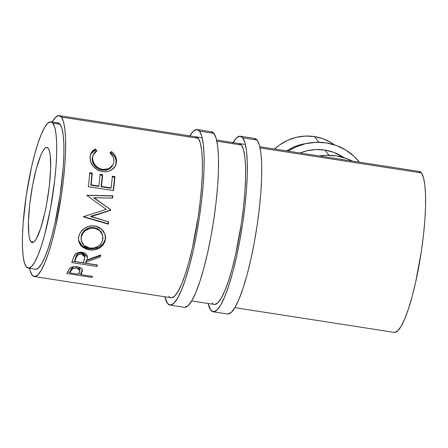 <?xml version="1.0" encoding="UTF-8"?>
<svg xmlns="http://www.w3.org/2000/svg" width="448" height="448" viewBox="0 0 448 448"><rect width="100%" height="100%" fill="white"/><g stroke="black" fill="none" stroke-linecap="round" stroke-linejoin="round"><path stroke-width="0.67" d="M189.834 135.884A88.822 15.674 98.8 0 1 197.159 129.528A88.822 15.674 98.8 0 1 199.517 131.113A88.822 15.674 98.8 0 1 197.859 226.923A88.822 15.674 98.8 0 1 169.926 305.071A88.822 15.674 98.8 0 1 167.569 303.486L164.875 296.794A88.822 15.674 98.8 0 0 167.569 303.486L170.425 305.105L173.779 303.346L177.509 298.284L181.474 290.108L185.517 279.132L189.482 265.782L193.222 250.572L196.588 234.08L199.455 216.944L201.706 199.819L203.263 183.366L204.064 168.224L204.07 154.963L203.291 144.094L201.757 136.041L199.517 131.113L213.92 133.347L199.517 131.113L196.666 129.494L193.312 131.253L189.582 136.315M169.926 305.071L184.33 307.306A88.822 15.674 -81.2 0 0 212.257 229.158A88.822 15.674 -81.2 0 0 213.92 133.347A88.822 15.674 -81.2 0 0 211.562 131.762L197.159 129.528M196.028 136.842A81.418 14.364 98.8 0 1 198.19 138.298A81.418 14.364 98.8 0 1 196.666 226.122A81.418 14.364 98.8 0 1 171.063 297.758A81.418 14.364 98.8 0 1 168.902 296.302M171.517 297.786L174.591 296.173L178.013 291.536L181.647 284.038L185.349 273.98L188.989 261.744L192.416 247.8L198.128 216.972L200.194 201.275L201.622 186.194L202.35 172.312L202.362 160.154L201.65 150.198L200.239 142.811L198.19 138.298L195.574 136.814M184.822 307.334L188.177 305.581L191.906 300.518L195.871 292.342L199.914 281.366L203.879 268.016L207.62 252.806L210.986 236.314L213.853 219.178L216.104 202.054L217.661 185.601L218.462 170.453L218.473 157.192L217.694 146.328L216.154 138.275L213.92 133.347L211.064 131.729M233.033 142.582A88.822 15.674 98.8 0 1 240.358 136.231A88.822 15.674 98.8 0 1 242.715 137.816A88.822 15.674 98.8 0 1 241.058 233.626A88.822 15.674 98.8 0 1 213.125 311.769A88.822 15.674 98.8 0 1 210.767 310.184L208.074 303.498A88.822 15.674 98.8 0 0 210.767 310.184L213.618 311.802L216.978 310.05L220.707 304.982L224.666 296.806L228.71 285.835L232.68 272.485L236.415 257.27L239.786 240.778L242.648 223.642L244.905 206.522L246.462 190.07L247.257 174.922L247.268 161.661L246.49 150.797L244.955 142.744L242.715 137.816L257.113 140.045L242.715 137.816L239.865 136.198L236.51 137.95L232.775 143.018M213.125 311.769L227.528 314.003A88.822 15.674 -81.2 0 0 255.455 235.855A88.822 15.674 -81.2 0 0 257.113 140.045A88.822 15.674 -81.2 0 0 254.755 138.46L240.358 136.231M239.221 143.545A81.418 14.364 98.8 0 1 241.382 144.995A81.418 14.364 98.8 0 1 239.865 232.82A81.418 14.364 98.8 0 1 214.262 304.455A81.418 14.364 98.8 0 1 212.1 303.005M214.715 304.489L217.79 302.876L221.211 298.234L224.84 290.741L228.547 280.683L232.182 268.447L235.609 254.498L241.326 223.675L243.393 207.978L244.815 192.898L245.549 179.015L245.56 166.858L244.843 156.895L243.438 149.514L241.382 144.995L238.773 143.511M228.021 314.037L231.375 312.278L235.105 307.216L239.07 299.04L243.113 288.07L247.078 274.719L250.818 259.504L254.184 243.012L257.051 225.876L259.302 208.757L260.859 192.304L261.66 177.156L261.671 163.895L260.887 153.031L259.353 144.978L257.113 140.045L254.262 138.432M314.446 136.578L318.858 142.251L314.446 136.578L305.362 136.069L296.307 137.334L287.622 140.325L279.642 144.922L274.613 149.033A47.001 45.634 142.1 0 1 314.446 136.578A47.001 45.634 142.1 0 1 334.286 144.771L331.296 142.761L323.204 138.835L314.446 136.578M308.258 143.125A54.404 52.825 -37.9 0 0 288.064 151.122L295.21 147.218L305.262 143.758L315.745 142.29L326.256 142.878A54.404 52.825 -37.9 0 1 359.346 162.176L354.01 156.335L345.761 150.041L336.392 145.494L326.256 142.878A54.404 52.825 -37.9 0 0 308.258 143.125L304.371 143.83A47.001 45.634 142.1 0 0 286.67 150.903A47.001 45.634 -37.9 0 1 306.247 143.528M324.929 150.063L328.989 155.288L324.929 150.063A47.001 45.634 142.1 0 0 300.042 152.975L306.79 150.819L315.846 149.554L324.929 150.063A47.001 45.634 142.1 0 1 343.918 157.651L333.682 152.32L324.929 150.063M336.386 155.915A54.404 52.825 -37.9 0 1 352.38 161.095L346.522 158.53L336.386 155.915L325.875 155.327L319.418 155.982A54.404 52.825 -37.9 0 1 336.386 155.915M30.901 241.646A48.11 8.49 98.8 0 1 31.802 189.75A48.11 8.49 98.8 0 1 46.928 147.42A48.11 8.49 98.8 0 1 48.205 148.277L46.665 147.403L44.845 148.355L42.823 151.094L40.678 155.523L36.338 168.7L32.491 185.875L29.719 204.428L28.442 221.547L28.857 234.612L29.691 238.974L30.901 241.646L32.446 242.525L34.266 241.573L36.282 238.829L40.622 228.458L44.794 212.985L46.62 204.053L49.392 185.494L50.669 168.381L50.249 155.31L49.42 150.948L48.205 148.277A48.11 8.49 98.8 0 1 47.309 200.178A48.11 8.49 98.8 0 1 32.178 242.502A48.11 8.49 98.8 0 1 30.901 241.646L33.656 242.071L30.901 241.646M52.864 123.138A74.015 13.059 98.8 0 1 51.481 202.983A74.015 13.059 98.8 0 1 28.207 268.106A74.015 13.059 98.8 0 1 26.242 266.784L24.377 262.674L23.094 255.965L22.45 246.91L22.456 235.861L23.122 223.238L26.298 195.261L31.494 167.238L34.608 154.56L37.912 143.433L41.283 134.288L44.582 127.478L47.695 123.256L50.49 121.794L52.864 123.138L54.729 127.249L56.011 133.958L56.661 143.013L56.65 154.067L55.989 166.69L54.69 180.398L50.422 208.947L44.503 235.368L41.194 246.49L37.828 255.634L34.524 262.45L31.416 266.666L28.622 268.134L26.242 266.784A74.015 13.059 98.8 0 1 27.625 186.945A74.015 13.059 98.8 0 1 50.898 121.817A74.015 13.059 98.8 0 1 52.864 123.138L60.066 124.258L52.864 123.138M28.207 268.106L35.409 269.22A74.015 13.059 -81.2 0 0 58.682 204.098A74.015 13.059 -81.2 0 0 60.066 124.258A74.015 13.059 -81.2 0 0 58.1 122.937L50.898 121.817M59.237 115.623A81.418 14.364 98.8 0 0 52.186 122.018L55.709 117.202L58.783 115.59L61.398 117.074A81.418 14.364 98.8 0 1 59.875 204.898A81.418 14.364 98.8 0 1 34.272 276.534A81.418 14.364 98.8 0 1 32.11 275.083A81.418 14.364 98.8 0 1 29.495 268.307L30.061 270.564L32.11 275.083L34.726 276.567L37.8 274.954L41.222 270.312L44.856 262.819L48.558 252.762L52.198 240.526L55.625 226.576L61.337 195.754L63.403 180.057L64.831 164.976L65.559 151.094L65.57 138.936L64.859 128.974L63.448 121.593L61.398 117.074L198.19 138.298L61.398 117.074A81.418 14.364 98.8 0 0 59.237 115.623L202.216 137.799M234.847 307.653L394.251 332.377A81.418 14.364 -81.2 0 0 419.849 260.742A81.418 14.364 -81.2 0 0 421.372 172.917L260.07 147.896L421.372 172.917A81.418 14.364 -81.2 0 0 419.21 171.466L259.812 146.737M241.382 144.995L216.871 141.193L241.382 144.995M94.853 149.358L95.48 149.078L96.986 150.87L95.144 152.074L93.778 153.692L92.714 156.71L92.719 159.718L94.058 163.52L96.785 166.835L100.621 168.986L103.835 169.624L107.033 169.389L110.678 167.608L113.086 164.629L113.943 160.994L113.758 158.777L112.997 156.621L109.911 152.874L111.412 151.547L113.697 153.614L115.354 156.027L116.497 160.02L116.178 163.878L115.27 166.253L113.725 168.342L109.547 171.007L107.268 171.612L103.645 171.735L99.82 170.962L97.356 169.865L93.262 166.421L90.703 161.974L90.076 156.621L91.465 152.326L93.173 150.427L94.853 149.358M113.484 190.59L88.284 186.682A81.418 14.364 -81.2 0 0 89.723 172.721L92.305 173.124A81.418 14.364 98.8 0 1 91.134 184.822L98.885 186.021A81.418 14.364 -81.2 0 0 100.061 174.328L102.642 174.726A81.418 14.364 98.8 0 1 101.472 186.424L111.16 187.925A81.418 14.364 -81.2 0 0 112.336 176.232L114.918 176.63A81.418 14.364 98.8 0 1 113.484 190.59A81.418 14.364 98.8 0 0 114.918 176.63L112.336 176.232A81.418 14.364 98.8 0 1 111.16 187.925L101.472 186.424L101.091 186.777A79.57 14.039 -81.2 0 0 102.239 175.347L102.642 174.726L100.061 174.328A81.418 14.364 98.8 0 1 98.885 186.021L91.134 184.822L90.754 185.175A79.57 14.039 -81.2 0 0 91.902 173.746L92.305 173.124L89.723 172.721A81.418 14.364 98.8 0 1 88.284 186.682L113.484 190.59M94.041 197.73L110.762 209.782A81.418 14.364 98.8 0 1 110.678 210.297L90.894 216.67L108.618 221.878A81.418 14.364 98.8 0 1 108.181 224.129L83.614 216.927A81.418 14.364 -81.2 0 0 83.675 216.608L106.193 209.356L87.119 195.608A81.418 14.364 -81.2 0 0 87.17 195.278L112.829 195.793A81.418 14.364 98.8 0 1 112.515 198.094L93.699 197.809L110.762 209.782A81.418 14.364 98.8 0 1 110.678 210.297L90.625 216.311L90.894 216.67L110.37 210.151A79.57 14.039 -81.2 0 0 110.449 209.647L94.041 197.73L112.515 198.094A81.418 14.364 98.8 0 0 112.829 195.793L87.17 195.278A81.418 14.364 98.8 0 1 87.119 195.608L106.193 209.356L83.675 216.608A81.418 14.364 98.8 0 1 83.614 216.927L108.181 224.129L107.929 223.67L83.35 216.541L107.929 223.67A79.57 14.039 -81.2 0 0 108.293 221.782A79.57 14.039 -81.2 0 1 107.929 223.67L108.181 224.129A81.418 14.364 98.8 0 0 108.618 221.878L90.625 216.311L110.37 210.151A79.57 14.039 -81.2 0 0 110.449 209.647L94.041 197.73M78.523 237.686L79.537 234.147L80.786 231.907L84.566 228.234L89.477 226.089L92.142 225.775L96.102 226.218L99.714 227.674L103.421 231.112L105.426 235.592L105.616 238.022L104.944 241.595L103.219 244.821L99.383 248.08L94.45 249.855L91.79 250.074L86.615 249.273L82.253 246.954L80.584 245.286L78.635 241.17L78.523 237.686M96.897 266.465L71.697 262.556A81.418 14.364 -81.2 0 0 72.901 259.207L75.18 254.442L77.75 252.722L79.934 252.213L83.742 252.672L85.126 253.316L86.985 255.298L87.422 257.085L86.912 260.019L100.733 254.912A81.418 14.364 98.8 0 1 100.072 257.079L86.246 261.957A81.418 14.364 98.8 0 1 85.809 263.189L97.434 264.992A81.418 14.364 98.8 0 1 96.897 266.465L96.902 265.042A79.57 14.039 -81.2 0 0 96.947 264.914A79.57 14.039 -81.2 0 1 96.902 265.042L72.195 261.206L96.902 265.042L96.897 266.465A81.418 14.364 98.8 0 0 97.434 264.992L85.809 263.189L85.798 261.8A79.57 14.039 -81.2 0 0 86.229 260.596L86.246 261.957L100.072 257.079L100.005 255.87A79.57 14.039 -81.2 0 0 100.24 255.102A79.57 14.039 -81.2 0 1 100.005 255.87L86.229 260.596L86.246 261.957A81.418 14.364 98.8 0 1 85.809 263.189L85.798 261.8A79.57 14.039 -81.2 0 0 86.229 260.596L100.005 255.87L100.072 257.079A81.418 14.364 98.8 0 0 100.733 254.912L86.912 260.019L87.416 257.006L82.197 252.302C78.798 251.922 76.266 252.879 74.603 255.181L72.901 259.207A81.418 14.364 98.8 0 1 71.697 262.556L96.897 266.465M92.025 277.413L66.83 273.504A81.418 14.364 -81.2 0 0 67.973 271.314L69.406 268.828L71.019 267.54L73.914 266.683L77.795 266.874L81.054 268.173L82.102 269.338L82.387 271.029L81.334 273.829A81.418 14.364 98.8 0 1 80.92 274.641L92.546 276.444A81.418 14.364 98.8 0 1 92.025 277.413L92.098 276.377L92.025 277.413A81.418 14.364 98.8 0 0 92.546 276.444L80.92 274.641L81.021 272.994A79.57 14.039 -81.2 0 0 81.43 272.199L81.334 273.829L82.426 270.575C82.298 268.643 80.562 267.372 77.224 266.773C73.92 266.347 71.411 266.918 69.698 268.486L67.973 271.314A81.418 14.364 98.8 0 1 66.83 273.504L92.025 277.413M35.818 269.248L38.612 267.786L41.726 263.564L45.024 256.754L48.395 247.61L51.699 236.482L54.818 223.804L60.01 195.782L63.185 167.804L63.851 155.182L63.862 144.133L63.213 135.078L61.93 128.363L60.066 124.258L57.691 122.909M394.699 332.41L397.779 330.798L401.195 326.155L404.83 318.662L408.537 308.605L412.171 296.363L415.598 282.419L421.31 251.597L423.377 235.9L424.805 220.819L425.538 206.931L425.55 194.779L424.833 184.817L423.422 177.436L421.372 172.917L418.757 171.433M93.257 154.717L92.187 158.788L93.251 154.722L96.986 150.87L95.48 149.078L90.759 153.692L90.031 157.298C90.238 164.69 94.366 169.456 102.424 171.59C105.818 172.138 108.886 171.612 111.625 169.999L115.45 165.9L116.525 161.381C116.659 157.522 114.957 154.246 111.412 151.547L109.911 152.874C112.672 155.17 114.016 157.881 113.943 160.994L113.092 164.623L108.948 168.706L102.749 169.501C96.18 167.759 92.798 163.862 92.613 157.819L92.187 158.788C92.383 164.69 95.766 168.51 102.334 170.234L102.749 169.501L102.334 170.234L108.567 169.467L113.092 164.623M115.298 166.163L116.066 162.966L115.875 159.69L114.923 157.114L113.266 154.75L110.986 152.723L110.348 153.266L111.412 151.547L110.986 152.723C114.526 155.372 116.234 158.581 116.099 162.35L115.248 166.286M90.552 154.258L95.049 150.248L95.48 149.078L95.049 150.248L96.046 151.402L95.049 150.248L93.828 150.83L92.742 151.558L90.552 154.258M112.666 165.508L110.258 168.42L106.618 170.145L102.334 170.234L98.185 168.846L94.842 166.085L92.781 162.523L92.187 158.788L92.82 155.775M89.662 173.398L91.902 173.746L92.305 173.124A81.418 14.364 98.8 0 1 91.134 184.822L90.754 185.175L98.51 186.379L98.885 186.021L98.51 186.379L90.754 185.175A79.57 14.039 -81.2 0 0 91.902 173.746L89.662 173.398M99.999 175L102.239 175.347L102.642 174.726A81.418 14.364 98.8 0 1 101.472 186.424L101.091 186.777L110.785 188.283L111.16 187.925L110.785 188.283L101.091 186.777A79.57 14.039 -81.2 0 0 102.239 175.347L99.999 175M112.274 176.904L114.514 177.251L114.918 176.63L114.514 177.251L112.274 176.904M113.154 190.54A79.57 14.039 -81.2 0 0 114.514 177.251A79.57 14.039 -81.2 0 1 113.154 190.54M112.185 198.089A79.57 14.039 -81.2 0 0 112.47 195.978L86.822 195.384L112.47 195.978A79.57 14.039 -81.2 0 1 112.185 198.089M78.478 240.167L80.461 244.266L82.135 245.902L84.179 247.223L89.046 248.774L94.343 248.78L99.26 247.061L103.079 243.886L105.112 239.602L105.437 237.255L105.14 234.494L105.286 240.43L105.23 234.786L101.394 228.883L94.802 225.96C86.514 225.495 81.166 229.012 78.747 236.505L78.546 240.677L82.029 246.77L89.146 249.866C97.412 250.611 102.788 247.464 105.286 240.43L105.112 239.602C102.659 246.478 97.306 249.536 89.046 248.774L89.146 249.866L89.046 248.774L82.107 245.879L78.478 240.173M81.099 239.736L81.189 235.973L82.858 232.361L85.848 229.41L89.802 227.668L94.119 227.545L98.134 228.95L101.142 231.745L102.637 235.407M102.682 240.111C100.699 245.89 96.359 248.517 89.656 247.996L83.95 245.437L81.2 240.397L81.357 236.807C83.322 230.742 87.651 227.853 94.343 228.138L99.663 230.524L102.637 235.284L102.682 240.111L102.962 238.14L102.284 234.214L100.016 230.838L98.353 229.566L94.343 228.138L94.119 227.545L94.343 228.138L90.02 228.284L85.198 230.742L83.048 233.106L81.357 236.807L81.189 235.973L81.245 240.649L82.734 244.104L84.717 246.058L87.578 247.509L90.726 248.125L93.968 247.957L97.95 246.417L99.635 245.185L101.018 243.695L102.682 240.111M102.631 235.273L99.49 229.93L94.119 227.545C87.427 227.242 83.121 230.048 81.189 235.973L81.2 240.397M87.354 256.446L86.912 260.019L87.36 256.424M78.361 253.378L80.466 252.79L82.695 253.142M84.862 257.029L84.812 255.797L81.592 252.846L81.659 254.05L84.857 257.046L83.222 262.786L74.822 261.486L74.816 260.098A79.57 14.039 -81.2 0 0 75.919 256.934L77.594 253.893M83.591 253.63L84.286 254.296L84.818 255.993M74.816 260.098A79.57 14.039 -81.2 0 0 75.919 256.934L75.947 258.25A81.418 14.364 98.8 0 1 74.822 261.486L74.816 260.098M75.947 258.25C76.334 255.562 78.238 254.162 81.659 254.05L81.592 252.846C78.187 252.935 76.294 254.296 75.919 256.934L75.947 258.25A81.418 14.364 98.8 0 1 74.822 261.486L83.222 262.786L84.358 259.638L84.745 256.323L83.658 254.845L81.659 254.05L79.425 254.195L77.588 255.192L75.947 258.25M82.342 269.948L81.43 272.199L81.334 273.829A81.418 14.364 98.8 0 1 80.92 274.641L81.021 272.994A79.57 14.039 -81.2 0 0 81.43 272.199L82.443 269.511M80.959 274.008L78.658 273.65L80.959 274.008M69.972 272.3L67.659 271.942L69.972 272.3M72.71 267.142L73.814 266.694L71.086 269.186L72.71 267.142M79.839 271.046L78.333 274.243L69.933 272.938L70.039 271.292A79.57 14.039 -81.2 0 0 71.086 269.186L71.008 270.788A81.418 14.364 98.8 0 1 69.933 272.938L70.039 271.292A79.57 14.039 -81.2 0 0 71.086 269.186L71.008 270.788C71.4 268.912 73.298 268.01 76.698 268.072L79.901 270.558M77.812 266.801L79.425 267.708L79.895 269.511M76.742 266.549L76.698 268.072L76.742 266.549M79.906 270.53L79.974 268.99L78.288 266.98M78.333 274.243L79.912 270.463L78.68 268.727L76.698 268.072L74.497 268.072L72.649 268.694L71.008 270.788A81.418 14.364 98.8 0 1 69.933 272.938L78.333 274.243M34.306 276.539L171.063 297.758M191.654 300.95L214.262 304.455M216.614 140.034L245.414 144.502"/></g></svg>
